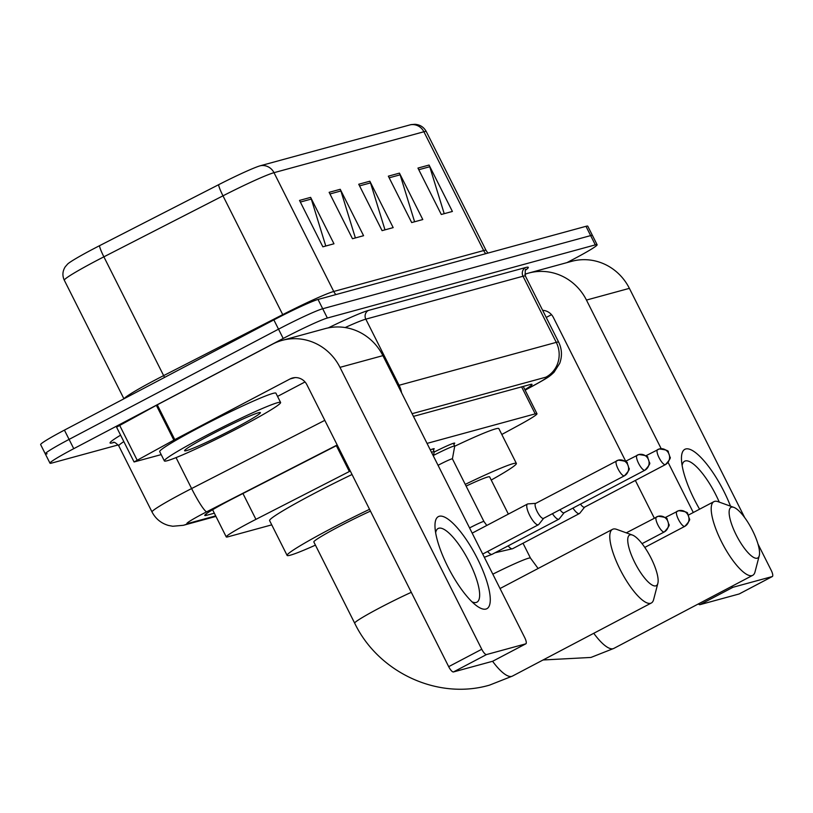 <?xml version="1.0" encoding="UTF-8"?>
<svg xmlns="http://www.w3.org/2000/svg" width="813" height="813" viewBox="0 0 813 813"><rect width="100%" height="100%" fill="white"/><g stroke="black" fill="none" stroke-linecap="round" stroke-linejoin="round"><path stroke-width="1.22" d="M430.301 449.863A20.813 1.27 -26.7 0 1 434.203 448.735A20.813 1.27 -26.7 0 1 433.248 449.721M434.152 452.058A20.813 1.27 -26.7 0 1 454.711 443.146A20.813 1.27 -26.7 0 1 453.745 444.122M350.291 471.032A39.034 2.378 153.3 0 0 349.346 471.52L255.932 519.355A39.034 2.378 153.3 0 0 250.028 522.413A39.034 2.378 153.3 0 0 226.258 536.926A39.034 2.378 153.3 0 0 228.057 536.793L271.745 524.863M501.804 434.467L518.785 425.26A39.034 2.378 153.3 0 0 536.976 413.726A39.034 2.378 153.3 0 0 535.188 413.868L427.038 443.39M337.304 445.199L234.449 497.861A39.034 2.378 153.3 0 0 228.534 500.93A39.034 2.378 153.3 0 0 204.774 515.442A39.034 2.378 153.3 0 0 206.563 515.31L214.327 513.186M118.2 444.924L51.788 463.054A39.034 2.378 -26.7 0 1 49.989 463.186A39.034 2.378 -26.7 0 1 73.749 448.674L283.198 338.462A39.034 2.378 -26.7 0 1 327.365 318.025L595.319 244.876A39.034 2.378 -26.7 0 1 597.118 244.743A39.034 2.378 -26.7 0 1 573.348 259.245L566.946 262.619M47.113 453.776A39.034 2.378 -26.7 0 1 45.315 453.908L40.65 444.62A39.034 2.378 -26.7 0 1 64.42 430.118L273.859 319.895L278.524 329.174A39.034 2.378 -26.7 0 1 322.7 308.747L590.645 235.597A39.034 2.378 -26.7 0 1 592.443 235.465A39.034 2.378 -26.7 0 0 590.645 235.597L322.7 308.747A39.034 2.378 -26.7 0 0 278.524 329.174L69.085 439.396L278.524 329.174L283.198 338.462M45.315 453.908A39.034 2.378 -26.7 0 1 69.085 439.396A39.034 2.378 -26.7 0 0 45.315 453.908L49.989 463.186M524.873 389.661A39.034 2.378 153.3 0 0 532.017 384.386A39.034 2.378 153.3 0 0 530.218 384.519L413.461 416.388M218.626 184.703A13.008 1.535 -117.1 0 0 222.986 195.831L282.731 314.631A52.042 3.181 -26.7 0 1 333.747 291.471L274.001 172.681A52.042 3.181 153.3 0 0 222.986 195.831L103.881 256.827A52.042 3.181 153.3 0 0 96.005 260.912A52.042 3.181 153.3 0 0 64.318 280.251C62.195 275.617 62.499 271.146 65.233 266.816L67.682 263.991A42.672 2.602 -26.7 0 1 93.068 249.052A42.672 2.602 -26.7 0 1 99.532 245.699L218.626 184.703A42.672 2.602 -26.7 0 1 260.455 165.72L410.362 124.796A42.672 2.602 -26.7 0 1 411.226 124.592L414.965 124.308C420.067 124.684 423.837 127.113 426.297 131.584A52.042 3.181 153.3 0 0 423.898 131.757L274.001 172.681A13.008 12.429 -105.3 0 0 260.455 165.72M273.859 319.895A39.034 2.378 -26.7 0 1 318.035 299.458L585.98 226.319A39.034 2.378 -26.7 0 1 587.779 226.187L597.118 244.743M429.061 165.049L452.394 211.451L441.296 214.48L417.953 168.078L429.061 165.049A10.406 9.949 -105.3 0 1 429.731 166.736L418.776 169.724M340.241 189.297L363.574 235.699L352.476 238.727L329.133 192.325L340.241 189.297A10.406 9.949 -105.3 0 1 340.911 190.974L329.956 193.972M310.627 197.376L333.97 243.778L322.863 246.817L299.53 200.415L310.627 197.376A10.406 9.949 -105.3 0 1 311.308 199.063L300.353 202.051M399.447 173.128L422.79 219.54L411.683 222.569L388.35 176.167L399.447 173.128A10.406 9.949 -105.3 0 1 400.128 174.815L389.173 177.803M369.844 181.218L393.177 227.62L382.08 230.648L358.736 184.246L369.844 181.218A10.406 9.949 -105.3 0 1 370.525 182.895L359.57 185.882M384.996 229.855L370.525 182.895M414.6 221.766L400.128 174.815M325.779 246.014L311.308 199.063M355.383 237.935L340.911 190.974M444.213 213.687L429.731 166.736M240.983 426.642A65.05 3.974 -26.7 0 1 164.368 460.92A65.05 3.974 -26.7 0 1 203.972 436.744A65.05 3.974 -26.7 0 1 280.597 402.465A65.05 3.974 -26.7 0 1 240.983 426.642M164.368 460.92L159.704 451.642A65.05 3.974 -26.7 0 1 199.307 427.465A65.05 3.974 -26.7 0 1 275.922 393.187L280.597 402.465M210.415 434.985A42.408 2.591 -26.7 0 1 260.231 412.526A42.408 2.591 -26.7 0 1 234.551 428.4A42.408 2.591 -26.7 0 1 184.592 450.575A42.408 2.591 -26.7 0 1 210.415 434.985M485.95 609.059A52.042 15.01 -117.8 0 1 476.357 605.594A52.042 15.01 -117.8 0 1 435.006 527.027A52.042 15.01 -117.8 0 1 439.274 516.255A52.042 15.01 -117.8 0 1 477.414 558.612A52.042 15.01 -117.8 0 1 485.95 609.059M472.007 601.823A41.636 12.012 62.2 0 0 476.194 602.463A41.636 12.012 62.2 0 0 476.906 602.179A41.636 12.012 62.2 0 0 468.766 560.919A41.636 12.012 62.2 0 0 438.847 528.216A41.636 12.012 62.2 0 0 438.136 528.491A41.636 12.012 62.2 0 0 435.646 532.739M161.198 454.619L134.074 461.967L116.564 427.16L157.275 404.813L272.538 344.153A52.042 49.725 74.7 0 1 282.172 340.362A52.042 49.725 74.7 0 1 339.976 367.354L481.753 649.262A6.504 1.88 62.2 0 0 486.53 654.556L453.451 671.955A6.504 1.88 -117.8 0 1 448.685 666.66L306.908 384.762A13.008 12.429 -105.3 0 0 292.456 378.015A13.008 12.429 -105.3 0 0 290.048 378.96L174.785 439.62L134.074 461.967M282.172 340.362L325.109 328.635A52.042 49.725 74.7 0 1 382.903 355.637L524.69 637.544A6.504 1.88 62.2 0 1 525.869 643.805A6.504 1.88 62.2 0 1 525.757 643.845L486.53 654.556M492.902 661.142A6.504 1.88 -117.8 0 1 492.8 661.203A6.504 1.88 -117.8 0 1 492.688 661.254L453.451 671.955M305.017 381.958L277.548 396.409M655.776 585.888A28.618 8.262 62.2 0 0 657.849 583.358A28.618 8.262 62.2 0 0 650.248 556.519A28.618 8.262 62.2 0 0 632.433 535.056A28.618 8.262 62.2 0 0 630.105 534.842A28.618 8.262 62.2 0 0 634.801 562.586A28.618 8.262 62.2 0 0 655.776 585.888M657.849 583.358L653.611 599.618A41.636 12.012 -117.8 0 1 651.304 603.012A41.636 12.012 -117.8 0 1 650.593 603.297A41.636 12.012 -117.8 0 1 620.675 570.584A41.636 12.012 -117.8 0 1 612.535 529.324A41.636 12.012 -117.8 0 1 613.246 529.05A41.636 12.012 -117.8 0 1 616.63 529.354L632.433 535.056M370.454 511.113A41.636 2.541 153.3 0 0 339.194 526.489A41.636 2.541 153.3 0 0 313.838 541.966L354.681 623.175C378.36 672.524 437.831 700.257 489.538 685.125L512.414 676.101L651.304 603.012M315.434 545.137A71.554 4.37 -26.7 0 1 287.111 555.411A71.554 4.37 -26.7 0 1 330.678 528.816A71.554 4.37 -26.7 0 1 369.549 509.314M287.111 555.411L269.601 520.605A71.554 4.37 -26.7 0 1 313.168 494.009A71.554 4.37 -26.7 0 1 352.039 474.507M757.188 558.206A28.618 8.262 62.2 0 0 759.261 555.675A28.618 8.262 62.2 0 0 751.659 528.836A28.618 8.262 62.2 0 0 733.844 507.373A28.618 8.262 62.2 0 0 731.507 507.16A28.618 8.262 62.2 0 0 736.202 534.913A28.618 8.262 62.2 0 0 757.188 558.206M759.261 555.675L755.013 571.935A41.636 12.012 -117.8 0 1 752.716 575.33A41.636 12.012 -117.8 0 1 751.995 575.614A41.636 12.012 -117.8 0 1 722.086 542.901A41.636 12.012 -117.8 0 1 713.936 501.641A41.636 12.012 -117.8 0 1 714.657 501.367A41.636 12.012 -117.8 0 1 718.042 501.672L733.844 507.373M508.359 514.101L489.629 476.875A41.636 2.541 153.3 0 0 466.113 486.083M465.249 484.375A71.554 4.37 -26.7 0 1 516.367 463.43A71.554 4.37 -26.7 0 1 491.225 480.046M454.701 446.235A71.554 4.37 -26.7 0 1 498.857 428.624L516.367 463.43M527.932 503.897A11.707 3.374 62.2 0 0 527.515 504.019A11.707 3.374 62.2 0 0 529.639 515.29A11.707 3.374 62.2 0 0 538.419 524.741A11.707 3.374 62.2 0 0 538.755 524.466L543.653 518.308A8.455 2.439 62.2 0 1 543.521 518.379A8.455 2.439 62.2 0 1 543.379 518.44A8.455 2.439 62.2 0 1 537.18 511.56A8.455 2.439 62.2 0 1 535.645 503.42A8.455 2.439 62.2 0 1 535.787 503.359L527.932 503.897M559.964 509.731A8.455 2.439 62.2 0 0 563.876 512.84A8.455 2.439 62.2 0 0 564.019 512.79A8.455 2.439 62.2 0 0 564.151 512.698L559.253 518.867A11.707 3.374 62.2 0 1 558.927 519.141A11.707 3.374 62.2 0 1 552.444 513.684M431.53 452.313A19.512 1.189 -26.7 0 1 434.213 451.642A19.512 1.189 -26.7 0 1 434.213 451.703L433.42 456.083M438.065 465.3A11.707 0.711 -26.7 0 1 438.614 465.006A11.707 0.711 -26.7 0 1 452.404 458.837A11.707 0.711 -26.7 0 1 452.414 458.867M580.462 504.131A8.455 2.439 62.2 0 0 584.384 507.241A8.455 2.439 62.2 0 0 584.527 507.19A8.455 2.439 62.2 0 0 584.659 507.099L579.76 513.267A11.707 3.374 62.2 0 1 579.425 513.542A11.707 3.374 62.2 0 1 572.952 508.084M433.553 455.382A19.512 1.189 -26.7 0 1 454.711 446.042A19.512 1.189 -26.7 0 1 454.721 446.103L452.414 458.847M699.597 509.192A52.042 15.01 -117.8 0 1 681.487 459.741A52.042 15.01 -117.8 0 1 685.755 448.969A52.042 15.01 -117.8 0 1 730.501 506.174M719.261 502.109A41.636 12.012 62.2 0 0 685.339 460.93A41.636 12.012 62.2 0 0 684.617 461.205A41.636 12.012 62.2 0 0 682.127 465.453M524.832 274.296A52.042 49.725 74.7 0 1 528.663 273.077A52.042 49.725 74.7 0 1 586.458 300.068L661.193 448.674M528.663 273.077L571.59 261.349A52.042 49.725 74.7 0 1 629.384 288.351L744.688 517.596M668.103 462.404L693.296 512.505M731.436 586.529A6.504 1.88 62.2 0 0 733.011 587.271L699.942 604.669A6.504 1.88 -117.8 0 1 698.367 603.927M739.383 593.856A6.504 1.88 -117.8 0 1 739.281 593.917A6.504 1.88 -117.8 0 1 739.169 593.968L772.238 576.559L733.011 587.271M772.238 576.559A6.504 1.88 62.2 0 0 772.35 576.519A6.504 1.88 62.2 0 0 771.171 570.259L757.95 543.968M739.169 593.968L699.942 604.669M654.292 518.105L635.349 480.442M625.685 461.225L553.389 317.476A13.008 12.429 -105.3 0 0 542.647 310.322M551.499 314.672L546.224 317.446M242.945 493.511L255.932 519.355M336.348 445.676L349.346 471.52M521.611 386.866L535.188 413.868M205.953 514.08L206.563 515.31M337.192 444.975L206.736 511.784A26.016 1.585 153.3 0 0 202.793 513.826A26.016 1.585 153.3 0 0 188.149 523.409L215.679 515.889M188.149 523.409A26.016 24.868 -105.3 0 1 183.332 525.31L172.742 526.255L168.433 525.442C161.076 523.267 155.608 518.785 152.031 511.987A52.042 3.181 -26.7 0 1 183.718 492.648A52.042 3.181 -26.7 0 1 191.604 488.552L176.045 457.607M113.85 442.475L112.743 442.78A6.504 6.219 74.7 0 1 113.434 442.475M112.743 442.78A58.546 3.577 -26.7 0 1 120.598 435.168M123.83 441.601A52.042 3.181 153.3 0 0 118.779 445.859C115.853 442.821 113.983 441.703 113.18 442.485L113.952 442.302M328.249 327.893A58.546 3.577 -26.7 0 1 368.411 310.444L525.615 267.538A58.546 3.577 -26.7 0 1 525.676 270.038M327.365 318.025L318.035 299.458M73.749 448.674L64.42 430.118M595.319 244.876L585.98 226.319M397.974 385.596A52.042 3.181 -26.7 0 1 399.081 385.271L365.82 319.153A52.042 3.181 153.3 0 0 345.169 327.548M206.736 511.784A26.016 3.079 -117.1 0 1 191.604 488.552L324.804 420.341M401.551 392.709A26.016 24.868 -105.3 0 0 399.081 385.271L556.275 342.364L523.013 276.237L365.82 319.153A6.504 6.219 74.7 0 1 368.411 310.444M525.107 390.108L534.964 384.762A26.016 1.585 153.3 0 0 545.899 377.171A26.016 24.868 -105.3 0 0 556.275 342.364A52.042 3.181 -26.7 0 1 558.673 342.182L525.411 276.054A52.042 3.181 153.3 0 0 523.013 276.237A6.504 6.219 74.7 0 1 525.615 267.538M545.899 377.171L412.1 413.685M525.127 390.169L535.696 384.437A26.016 11.707 -118.5 0 1 534.964 384.762M124.125 398.695A52.042 3.181 -26.7 0 1 155.75 379.701A52.042 3.181 -26.7 0 1 163.637 375.616L282.731 314.631A13.008 1.535 62.9 0 1 283.005 315.18M99.532 245.699A13.008 1.535 -117.1 0 0 103.881 256.827L163.637 375.616A13.008 1.535 62.9 0 1 164.521 377.435M410.362 124.796A13.008 12.429 74.7 0 1 423.898 131.757L483.644 250.556A52.042 3.181 -26.7 0 1 486.042 250.374L487.881 253.097M335.901 294.58A13.008 12.429 -105.3 0 1 333.747 291.471L483.644 250.556A13.008 12.429 -105.3 0 0 485.808 253.666M382.903 355.637L339.976 367.354M492.688 661.254L525.757 643.845M295.007 377.608L290.048 378.96M157.275 404.813L174.785 439.62M448.685 666.66L481.753 649.262M173.85 440.118L156.35 405.311M119.602 425.24L137.102 460.046M411.297 592.321A41.636 2.541 153.3 0 0 380.027 607.697A41.636 2.541 153.3 0 0 354.681 623.175M492.576 661.274A41.636 12.012 62.2 0 0 511.692 676.386A41.636 12.012 62.2 0 0 512.414 676.101M593.764 633.297A41.636 12.012 62.2 0 0 613.104 648.703A41.636 12.012 62.2 0 0 613.815 648.418L752.716 575.33M523.013 543.236L530.472 558.074A41.636 2.541 153.3 0 0 528.552 558.216A41.636 2.541 153.3 0 0 492.82 574.171M664.18 531.997A8.455 8.079 74.7 0 0 667.554 520.686A8.455 8.079 -105.3 0 0 656.589 516.916A8.455 2.439 62.2 0 0 656.447 516.966A8.455 2.439 62.2 0 0 658.103 525.35A8.455 2.439 62.2 0 0 664.18 531.997A8.455 2.439 62.2 0 0 664.323 531.936A8.455 2.439 62.2 0 0 664.475 531.824M684.678 526.397A8.455 8.079 74.7 0 0 688.052 515.086A8.455 8.079 -105.3 0 0 677.097 511.316A8.455 2.439 62.2 0 0 676.955 511.367A8.455 2.439 62.2 0 0 678.601 519.751A8.455 2.439 62.2 0 0 684.678 526.397A8.455 2.439 62.2 0 0 684.831 526.336A8.455 2.439 62.2 0 0 684.983 526.235M624.282 475.859A8.455 8.079 74.7 0 0 627.656 464.548A8.455 8.079 -105.3 0 0 616.701 460.778A8.455 2.439 62.2 0 0 616.559 460.839A8.455 2.439 62.2 0 0 618.205 469.213A8.455 2.439 62.2 0 0 624.282 475.859A8.455 2.439 62.2 0 0 624.435 475.798A8.455 2.439 62.2 0 0 624.587 475.696M644.79 470.26A8.455 8.079 74.7 0 0 648.164 458.949A8.455 8.079 -105.3 0 0 637.209 455.178A8.455 2.439 62.2 0 0 637.057 455.239A8.455 2.439 62.2 0 0 638.713 463.613A8.455 2.439 62.2 0 0 644.79 470.26A8.455 2.439 62.2 0 0 644.933 470.209A8.455 2.439 62.2 0 0 645.085 470.097M487.607 551.478A11.707 3.374 62.2 0 0 492.119 554.303L484.324 557.291M665.288 464.66A8.455 8.079 74.7 0 0 668.662 453.349A8.455 8.079 -105.3 0 0 657.707 449.579A8.455 2.439 62.2 0 0 657.565 449.64A8.455 2.439 62.2 0 0 659.221 458.024A8.455 2.439 62.2 0 0 665.288 464.66A8.455 2.439 62.2 0 0 665.441 464.609A8.455 2.439 62.2 0 0 665.593 464.497M469.568 527.942A11.707 0.711 -26.7 0 1 470.127 527.647A11.707 0.711 -26.7 0 1 483.146 521.59A11.707 0.711 -26.7 0 1 483.918 521.479L486.794 525.442M508.115 545.889A11.707 3.374 62.2 0 0 512.617 548.704A11.707 3.374 62.2 0 0 512.627 548.704L495.026 552.769M629.384 288.351L586.458 300.068M212.6 509.751L226.258 536.926M523.247 386.419L536.976 413.726M152.031 511.987L118.779 445.859M525.411 276.054C525.046 270.719 525.259 268.544 526.052 269.55M535.696 384.437C548.429 377.293 549.344 376.673 554.019 372.273L559.71 363.33C562.332 356.135 561.986 349.092 558.673 342.182M183.332 525.31L215.943 516.407M426.297 131.584L486.042 250.374M64.318 280.251L123.932 398.797M492.8 661.203L525.869 643.805M500.036 588.531L612.535 529.324M543.043 659.983L590.939 657.443L613.815 648.418M688.448 515.056L713.936 501.641M530.472 558.074L538.115 568.49M626.284 532.84L658.154 516.296C664.79 517.038 667.778 518.054 667.127 519.344L668.845 524.405C669.953 524.903 668.449 527.413 664.323 531.936L642.057 543.653M665.247 517.535L678.662 510.696C685.298 511.438 688.286 512.454 687.635 513.755L689.343 518.806C690.461 519.304 688.946 521.824 684.831 526.336L644.79 547.413M535.645 503.42L618.266 460.158C624.902 460.9 627.89 461.916 627.24 463.217L628.947 468.268C630.065 468.776 628.551 471.286 624.435 475.798L543.521 518.379M472.18 533.135L527.515 504.019M482.698 554.06L538.419 524.741M625.349 461.398L638.774 454.558C645.4 455.3 648.398 456.317 647.737 457.617L649.455 462.668C650.563 463.176 649.059 465.686 644.933 470.209L564.019 512.79M492.119 554.303L558.927 519.141M434.213 451.642L432.841 448.928M645.857 455.798L659.272 448.969C665.908 449.711 668.896 450.727 668.245 452.018L669.953 457.079C671.071 457.577 669.556 460.087 665.441 464.609L584.527 507.19M452.404 458.837L483.918 521.479M512.627 548.704L579.425 513.542M454.711 446.042L453.349 443.329M739.281 593.917L772.35 576.519"/></g></svg>
